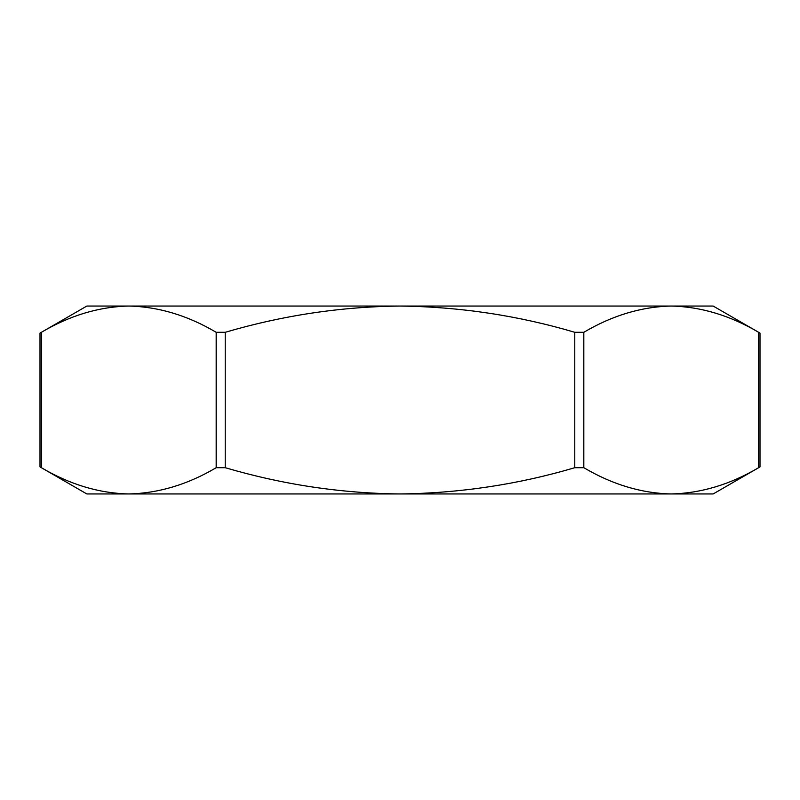 <?xml version="1.0" encoding="UTF-8"?>
<svg xmlns="http://www.w3.org/2000/svg" width="800" height="800" viewBox="0 0 800 800"><rect width="100%" height="100%" fill="white"/><g stroke="black" fill="none" stroke-linecap="round" stroke-linejoin="round"><path stroke-width="1.2" d="M671.21 306.05L713.17 306.05L760 333.09L760 466.91L713.17 493.95L86.83 493.95L40 466.91L40 333.09L86.83 306.05L128.79 306.05C99.01 306.72 69.88 315.47 41.4 332.3C39.55 333.34 39.55 333.34 41.4 332.3L41.4 467.7C69.95 484.55 99.08 493.3 128.79 493.95C158.57 493.28 187.7 484.53 216.18 467.7L216.18 332.3C187.63 315.45 158.5 306.7 128.79 306.05L400 306.05C340.88 306.67 282.62 315.42 225.22 332.3L225.22 467.7C282.62 484.58 340.88 493.33 400 493.95C459.84 493.23 518.1 484.47 574.78 467.7L574.78 332.3C518.1 315.53 459.84 306.77 400 306.05L671.21 306.05C641.43 306.72 612.3 315.47 583.82 332.3L583.82 467.7C612.37 484.55 641.5 493.3 671.21 493.95C700.99 493.28 730.12 484.53 758.6 467.7C760.45 466.66 760.45 466.66 758.6 467.7L758.6 332.3C730.05 315.45 700.92 306.7 671.21 306.05L672.12 306.05M128.79 493.95L127.88 493.95M574.78 332.3L583.82 332.3M758.6 332.3C760.45 333.34 760.45 333.34 758.6 332.3M216.18 332.3L225.22 332.3M583.82 467.7L574.78 467.7M41.4 467.7C39.55 466.66 39.55 466.66 41.4 467.7M225.22 467.7L216.18 467.7"/></g></svg>
